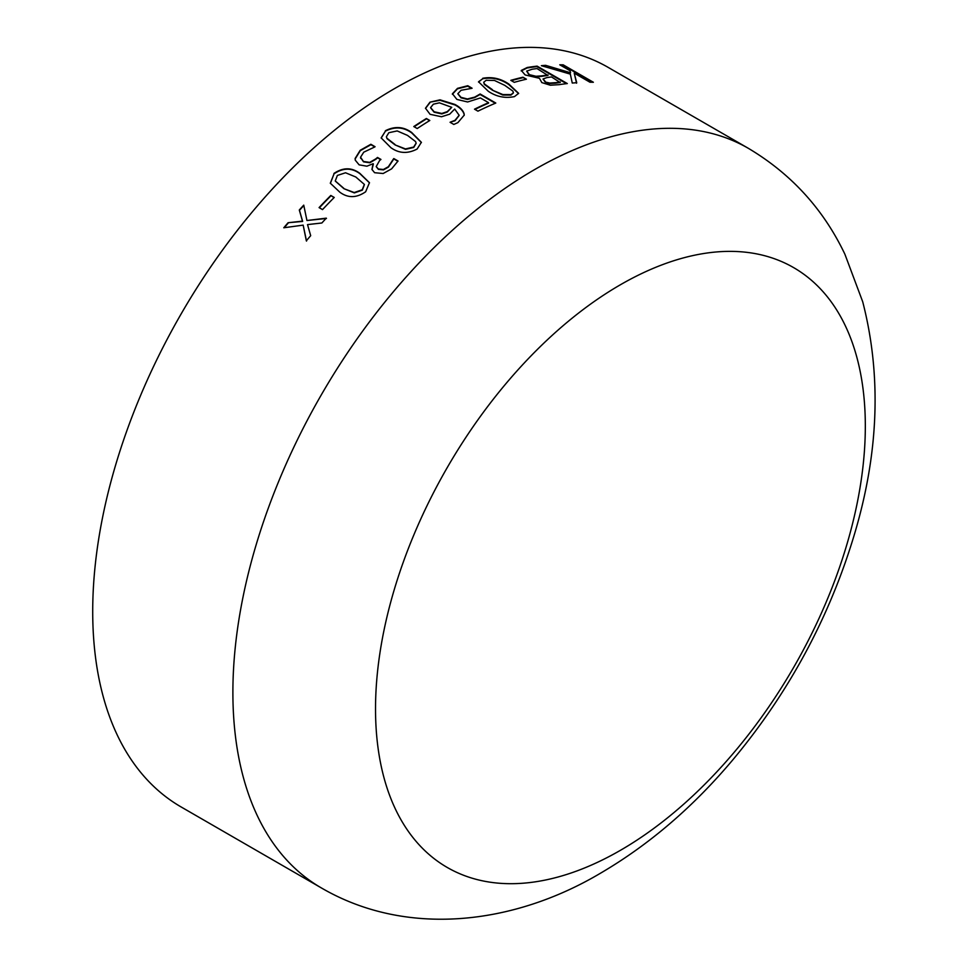 <?xml version="1.0" encoding="UTF-8"?>
<svg xmlns="http://www.w3.org/2000/svg" width="967" height="967" viewBox="0 0 967 967"><rect width="100%" height="100%" fill="white"/><g stroke="black" fill="none" stroke-linecap="round" stroke-linejoin="round"><path stroke-width="1.45" d="M181.143 806.974A427.015 246.537 -60 0 1 181.143 313.912A427.015 246.537 -60 0 1 608.146 67.376L748.337 148.314A427.015 246.537 -60 0 0 321.322 394.838A427.015 246.537 -60 0 0 321.334 887.911L181.143 806.974M521.31 70.422L527.208 67.497A427.015 246.537 -60 0 1 537.12 66.131L567.315 83.561A427.015 246.537 -60 0 0 559.095 84.673L550.32 85.217L541.81 82.582L539.465 78.315L525.129 74.942L521.31 70.422M522.978 77.203L526.411 79.197A427.015 246.537 -60 0 0 514.263 82.328L510.818 80.334A427.015 246.537 -60 0 1 522.978 77.203L525.722 79.354M482.751 78.279C492.046 76.574 500.749 78.496 508.86 84.069L518.638 93.34L514.468 96.603C505.112 98.525 496.385 96.748 488.287 91.273L478.532 81.784L482.678 78.762C491.961 77.058 500.664 78.98 508.775 84.552L518.578 93.581M452.411 93.799L457.488 88.36L467.762 85.725L472.101 88.227A427.015 246.537 -60 0 0 471.823 88.335L461.078 90.282L457.85 93.678L461.029 97.365L467.436 98.96L474.712 97.111L480.14 93.992L495.805 103.046A427.015 246.537 -60 0 0 477.94 111.169L474.507 109.174A427.015 246.537 -60 0 1 488.577 102.671L480.381 97.945L467.617 101.982L456.871 99.408L452.411 93.702M457.838 93.823L460.993 97.824L467.399 99.432L474.664 97.582L480.079 94.464L495.297 103.251M429.964 102.176L440.021 99.831L454.925 104.46C459.869 107.071 462.927 110.141 464.1 113.695L464.233 115.121L457.899 122.628L453.813 124.453L450.066 122.289A427.015 246.537 -60 0 1 450.259 122.168L455.022 120.319L459.144 115.254L454.695 109.053L449.691 114.166L441.496 116.753L430.085 114.324L425.48 108.219L429.964 102.176L439.997 100.29L454.901 104.919C459.845 107.53 462.903 110.601 464.075 114.142L464.22 115.339M426.374 118.494L429.807 120.488A427.015 246.537 -60 0 0 417.212 128.538L413.779 126.556A427.015 246.537 -60 0 1 426.374 118.494L429.445 120.706M385.386 130.726C394.802 125.988 403.565 126.58 411.676 132.491L421.382 142.318L417.115 149.039C407.699 153.946 398.948 153.487 390.873 147.661L381.155 137.894L385.434 131.137C394.838 126.411 403.602 127.003 411.712 132.914L421.394 142.536M360.546 157.234L363.459 161.465L369.72 162.371L375.716 158.914A427.015 246.537 -60 0 1 377.505 157.452L380.95 159.434A427.015 246.537 -60 0 0 379.584 160.546L376.211 166.542L378.327 168.983L383.403 169.491L388.347 166.723L393.617 158.721A427.015 246.537 -60 0 1 393.823 158.564L398.041 161.005L391.635 168.838L383.15 173.516L374.604 172.706L371.932 169.43L373.093 163.713L366.892 166.203L359.132 164.849L355.276 160.171L355.107 158.528L360.207 150.272L370.869 144.276L375.075 146.718A427.015 246.537 -60 0 0 374.785 146.948L363.761 152.17L360.546 157.234L360.703 158.419M333.929 173.456C343.067 167.315 351.71 167.279 359.857 173.359L369.454 182.69L365.659 191.768C356.557 198.066 347.951 198.211 339.84 192.203L330.315 183.198L334.05 173.818C343.176 167.678 351.807 167.654 359.966 173.734L369.515 182.872M330.799 195.467L334.244 197.449A427.015 246.537 -60 0 0 322.519 209.597L319.074 207.603A427.015 246.537 -60 0 1 330.799 195.467L334.074 197.619M288.081 222.724L302.478 221.129L299.299 209.996A427.015 246.537 -60 0 1 303.747 205.137L306.938 220.512L326.302 218.155A427.015 246.537 -60 0 0 321.866 222.99L307.518 224.598L310.685 235.682A427.015 246.537 -60 0 0 306.334 240.795L303.167 225.13L283.778 227.777A427.015 246.537 -60 0 1 288.081 222.724L302.647 221.431L299.468 210.31A426.459 246.222 -60 0 1 303.831 205.536M545.63 65.333L570.554 72.767L570.022 70.712L559.772 64.801A427.015 246.537 -60 0 1 563.181 64.825L593.375 82.268A427.015 246.537 -60 0 0 589.967 82.231L574.217 73.141L576.719 82.703A427.015 246.537 -60 0 0 572.259 83.053L570.337 74.121L541.363 65.683A427.015 246.537 -60 0 1 545.63 65.333L570.554 72.767M620.427 850.319A346.343 199.964 -60 0 1 408.34 548.579A346.343 199.964 -60 0 1 832.514 303.686A346.343 199.964 -60 0 1 620.427 850.319M560.642 65.309A426.459 246.222 -60 0 1 562.999 65.333L592.3 82.243M574.217 73.141L576.562 83.198M542.692 66.058A426.459 246.222 -60 0 1 545.473 65.829M306.938 220.512L326.447 218.469M306.515 241.085L303.167 225.13M284.274 227.704A426.459 246.222 -60 0 1 288.263 223.014M319.376 207.772A426.459 246.222 -60 0 1 330.932 195.805M330.376 183.379L334.05 173.818M335.319 181.107L343.938 188.686L354.345 192.904L362.335 190.148L364.414 184.6M343.938 188.686L354.224 192.542L362.214 189.786L364.366 184.419L355.82 177.009L345.545 172.767L337.374 175.438L335.259 180.938L343.817 188.335M355.336 160.353L355.191 158.902L360.292 150.671L370.941 144.687L374.821 146.924M360.631 157.621L363.556 161.852L369.817 162.758L375.8 159.313A426.459 246.222 -60 0 1 377.589 157.839L380.696 159.64M376.26 166.723L378.423 169.37L383.5 169.878L388.432 167.11L393.69 159.12A426.459 246.222 -60 0 1 393.895 158.963L397.896 161.271M371.981 169.624L373.383 163.882M381.179 138.1L385.434 131.137M386.413 136.963L387.03 138.68L395.08 144.917L405.536 149.341L413.719 147.468L416.136 143.346M395.08 144.917L405.487 148.93L413.671 147.057L416.124 143.14L415.556 141.569L407.494 135.392L397.183 130.932L388.831 132.709L386.377 136.758L386.981 138.269L395.019 144.506M414.142 126.762A426.459 246.222 -60 0 1 426.387 118.941M450.259 122.168L455.022 120.766L459.132 115.484M425.492 108.437L429.964 102.623M430.605 107.82L434.135 112.208L441.81 113.925L447.25 112.075L451.746 107.325L439.417 102.828L433.361 104.194L430.593 107.591L434.135 111.761L441.81 113.465L447.262 111.628L451.746 107.325M452.375 94.27L457.451 88.831L467.714 86.196L471.437 88.348M474.93 109.416A426.459 246.222 -60 0 1 488.528 103.143L488.577 102.671M478.508 82.038L482.678 78.762M483.754 82.473L484.31 84.395L492.36 90.173L502.816 95.056L510.963 95.092L513.368 92.977M492.36 90.173L502.888 94.573L511.035 94.609L513.429 92.747L512.848 91.079L504.762 85.35L494.475 80.454L486.183 80.273L483.766 82.219L484.382 83.911L492.433 89.689M511.362 80.648A426.459 246.222 -60 0 1 522.869 77.698M521.189 70.917L527.075 67.992A426.459 246.222 -60 0 1 536.975 66.626L566.469 83.658M528.828 74.532L535.887 76.768L542.064 76.308A426.459 246.222 -60 0 1 547.951 75.45L536.999 68.56A427.015 246.537 -60 0 0 532.043 69.261L526.664 71.123L528.828 74.532L536.008 76.272L542.197 75.813A427.015 246.537 -60 0 1 548.084 74.955M545.146 82.014L549.679 83.537L555.759 83.138A426.459 246.222 -60 0 1 560.171 82.521L551.528 76.937A427.015 246.537 -60 0 0 546.73 77.626L543.019 78.98L545.146 82.014L549.8 83.041L555.892 82.642A427.015 246.537 -60 0 1 560.316 82.014M543.019 78.98L545.279 81.518M526.664 71.123L528.949 74.036M321.334 887.911C406.503 937.567 513.513 924.815 600.41 873.261C649.377 844.59 693.738 806.514 733.494 759.035C789.036 692.203 829.215 617.756 854.018 535.682C878.822 453.511 881.723 375.547 862.721 301.801L844.88 254.188C823.376 209.114 791.187 173.818 748.337 148.314"/></g></svg>
